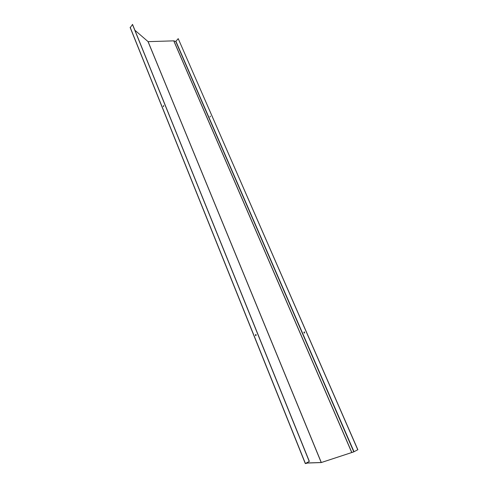 <?xml version="1.0" encoding="UTF-8"?>
<svg xmlns="http://www.w3.org/2000/svg" width="488" height="488" viewBox="0 0 488 488"><rect width="100%" height="100%" fill="white"/><g stroke="black" fill="none" stroke-linecap="round" stroke-linejoin="round"><path stroke-width="0.73" d="M134.895 30.238L148.114 41.657L173.746 40.852L175.759 41.45L178.218 38.656L357.759 449.759L353.788 451.858L321.311 462.514L307.928 462.941L305.494 463.515L309.349 461.367L305.305 463.594L307.757 463.027L321.232 462.569L353.654 451.925L357.759 449.759M357.869 449.729L178.218 38.656M309.349 461.367L132.547 24.437L130.259 27.609M303.951 332.828L304.183 331.895L304.64 332.346L304.335 333.109L303.951 332.828L304.244 331.895M210.06 116.961L210.413 116.132M304.384 333.103L304.061 332.822M255.431 335.256L255.743 334.445L256.127 334.744L255.889 335.744L255.431 335.256L255.95 335.732M163.212 106.299L163.742 105.695L163.437 106.597L163.212 106.299L163.498 106.597M132.431 24.4L309.221 461.398M255.816 334.445L255.559 335.25M163.632 105.561L163.34 106.323M175.948 41.388L354.032 451.76M130.18 27.328L305.421 463.502M307.605 462.337L307.855 462.953M307.666 462.301L307.928 462.941M148.029 41.633L321.22 462.532M148.114 41.657L321.311 462.514M173.746 40.852L351.677 452.37M173.838 40.858L351.775 452.339M175.759 41.45L353.788 451.858M130.143 27.511L305.305 463.594"/></g></svg>
